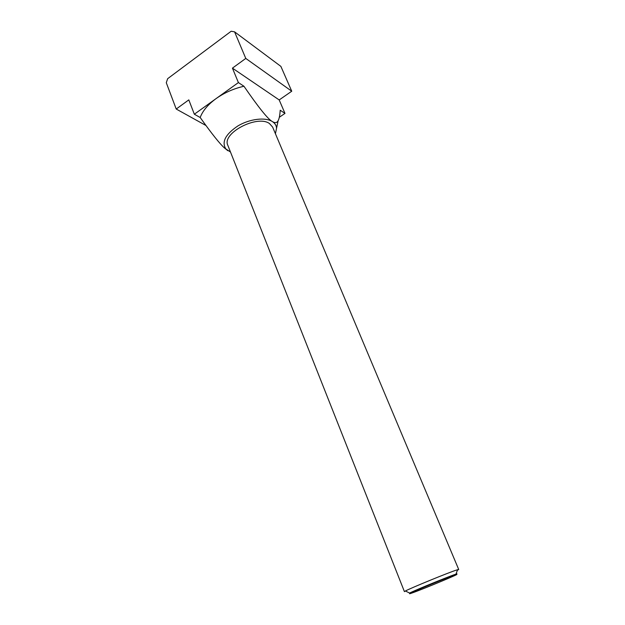 <?xml version="1.0" encoding="UTF-8"?>
<svg xmlns="http://www.w3.org/2000/svg" width="625" height="625" viewBox="0 0 625 625"><rect width="100%" height="100%" fill="white"/><g stroke="black" fill="none" stroke-linecap="round" stroke-linejoin="round"><path stroke-width="0.94" d="M457.359 570.312L458.711 569.477L456.859 569.93C449.078 572.344 410.648 588.078 405.398 590.992L404.422 591.633L227.859 145.375C221.484 133.391 257.172 114.484 269.453 123.531L272.641 127.102L458.711 569.477M405.398 590.992L409.602 593.047L411.648 592.078C419.578 588.391 445.617 577.766 453.859 574.852L456 574.117C457.602 573.617 457.32 573.883 455.148 574.914M454.914 574.992L453.445 575.508C445.422 578.359 420.133 588.68 412.406 592.258C408.883 593.883 408.617 594.18 411.602 593.148C422.523 589.43 466.469 571.023 454.914 574.992M194.336 114.219L200.188 117.508C202.656 110.859 207.961 104.555 216.117 98.578C224.453 92.688 233.734 88.578 243.953 86.258L238.398 82.578L194.336 114.219L188.805 99.883L176.219 109.039L166.289 82.734L167.641 78.695L231.164 31.25L234.57 31.836L245.781 58.43L232.43 68.141L238.398 82.578M230.492 152.047L225.813 148.898C221.469 141.914 225.5 134.258 237.914 125.922C249.672 118.891 265.336 117 272.344 121.555C274.938 123.227 276.344 125.438 276.562 128.188L275.422 133.719M279.312 117.281L284.977 113.391L280.211 110.234C279.867 115.406 279.172 118.883 278.125 120.687C276.977 122.93 275.047 123.219 272.344 121.555C268.102 119.344 258.633 107.578 243.953 86.258M200.188 117.508C211.789 133.781 219.914 143.969 224.578 148.07L227.891 150.719M284.977 113.391L279.195 99.938L291.742 91.219L280.883 66.391L234.57 31.836M176.219 109.039L205.977 125.516M232.43 68.141L279.195 99.938M245.781 58.43L291.742 91.219M456 574.117L457.57 569.703M453.445 575.508L453.859 574.852M412.406 592.258L411.648 592.078M276.562 128.188L278.125 120.687M225.813 148.898L224.578 148.07"/></g></svg>
